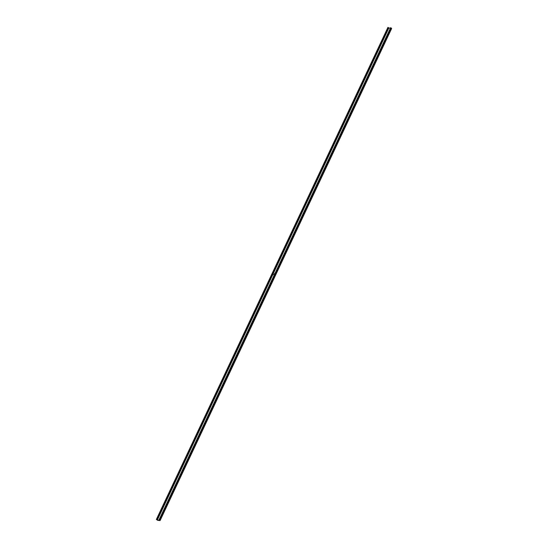 <?xml version="1.0" encoding="UTF-8"?>
<svg xmlns="http://www.w3.org/2000/svg" width="548" height="548" viewBox="0 0 548 548"><rect width="100%" height="100%" fill="white"/><g stroke="black" fill="none" stroke-linecap="round" stroke-linejoin="round"><path stroke-width="0.82" d="M156.358 519.463L388.094 27.421L388.854 27.989L157.242 520.011L156.358 519.456L388.094 27.421L156.55 519.477L388.169 27.455L388.785 27.962L157.242 520.011L159.694 520.326L159.057 519.778L159.694 520.326L157.31 520.045L388.854 27.989L390.388 28.174L388.854 27.989L157.31 520.045L156.625 519.511L388.094 27.421L156.379 519.456L157.666 520.326L160.084 520.573L157.749 520.34L156.372 519.477L387.909 27.421M274.356 273.788L274.891 273.281L274.356 273.788M273.288 274.617L273.637 274.541M390.601 27.736L391.519 28.304L159.975 520.36L159.071 519.778L390.868 27.777L391.642 28.489L160.098 520.559L159.324 519.826L390.868 27.777L159.071 519.778L390.608 27.743M159.071 519.778L390.601 27.722M274.377 273.788L274.884 273.288L274.377 273.788M274.425 273.76L274.849 273.329L274.411 273.747M391.635 28.503L160.098 520.559"/></g></svg>
